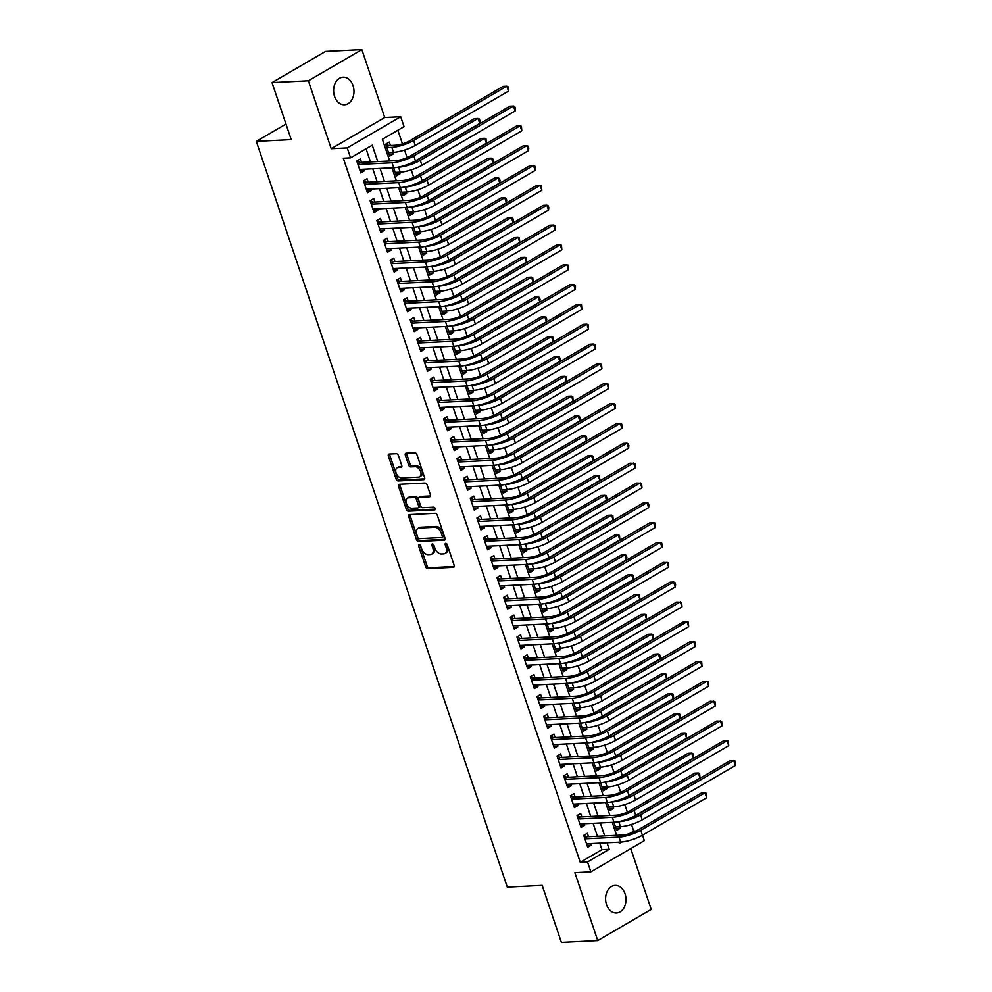 <?xml version="1.0" encoding="UTF-8"?>
<svg xmlns="http://www.w3.org/2000/svg" width="992" height="992" viewBox="0 0 992 992"><rect width="100%" height="100%" fill="white"/><g stroke="black" fill="none" stroke-linecap="round" stroke-linejoin="round"><path stroke-width="1.49" d="M419.194 544.645A1.476 0.93 -120.2 0 0 418.649 546.059L425.605 566.742A2.12 1.339 -120.2 0 0 427.688 568.614L453.381 567.337A2.12 1.339 -120.2 0 0 453.79 567.213A2.12 1.339 -120.2 0 0 454.162 565.316L447.194 544.633A1.476 0.93 -120.2 0 0 445.197 544.732L446.102 547.41A6.77 4.266 -120.2 0 1 444.937 553.486A6.77 4.266 -120.2 0 1 443.622 553.871L441.49 553.97A6.77 4.266 -120.2 0 1 434.818 547.968L433.926 545.29A1.476 0.93 -120.2 0 0 431.929 545.389L432.822 548.068A6.77 4.266 -120.2 0 1 431.669 554.144A6.77 4.266 -120.2 0 1 430.354 554.528L428.209 554.64A6.77 4.266 -120.2 0 1 421.55 548.626L420.645 545.96A1.476 0.93 -120.2 0 0 419.194 544.645M420.038 545.017A1.476 0.93 -120.2 0 0 420.1 545.216L427.056 565.899A2.12 1.339 -120.2 0 0 429.139 567.771L454.262 566.519M446.586 543.69A1.476 0.93 -120.2 0 0 446.648 543.889L447.541 546.567L446.102 547.41M433.318 544.348A1.476 0.93 -120.2 0 0 433.368 544.546L434.273 547.224L432.822 548.068M334.54 96.373A13.801 10.18 87.1 0 0 344.472 104.768A13.801 10.18 87.1 0 0 353.04 85.585A13.801 10.18 87.1 0 0 343.108 77.19A13.801 10.18 87.1 0 0 334.54 96.373M606.534 904.605A13.801 10.18 87.1 0 0 616.478 913A13.801 10.18 87.1 0 0 625.047 893.817A13.801 10.18 87.1 0 0 615.102 885.422A13.801 10.18 87.1 0 0 606.534 904.605M398.424 455.564A2.12 1.339 -120.2 0 0 396.341 453.679L389.137 454.038A2.12 1.339 -120.2 0 0 388.728 454.162A2.12 1.339 -120.2 0 0 388.368 456.06L396.093 479.037A2.12 1.339 -120.2 0 0 398.176 480.909L423.869 479.632A2.12 1.339 -120.2 0 0 424.278 479.508A2.12 1.339 -120.2 0 0 424.638 477.611L416.913 454.634A2.12 1.339 -120.2 0 0 414.83 452.761L406.125 453.195A2.12 1.339 -120.2 0 0 405.716 453.319A2.12 1.339 -120.2 0 0 405.344 455.216L408.654 465.05A2.12 1.339 -120.2 0 0 410.738 466.922L415.053 466.711A5.667 3.571 -120.2 0 1 420.31 470.902A5.667 3.571 -120.2 0 1 419.666 476.805A5.667 3.571 -120.2 0 1 418.562 477.127L401.648 477.97A5.667 3.571 -120.2 0 1 396.403 473.767A5.667 3.571 -120.2 0 1 397.048 467.864A5.667 3.571 -120.2 0 1 398.139 467.554L400.966 467.406A2.12 1.339 -120.2 0 0 401.376 467.294A2.12 1.339 -120.2 0 0 401.735 465.397L398.424 455.564M272.019 82.596L325.5 51.41L361.857 49.6L308.376 80.786L272.019 82.596L291.214 139.624L256.308 141.36L507.284 887.121L542.178 885.372L561.373 942.4L597.73 940.59L574.864 872.662L590.86 871.856L587.524 861.949L580.246 862.308L343.294 158.199L350.56 157.84L347.225 147.92L400.718 116.734L404.054 126.654L382.366 139.302L389.67 160.977M308.376 80.786L331.229 148.726L347.225 147.92M409.51 514.588A2.12 1.339 -120.2 0 0 409.101 514.712A2.12 1.339 -120.2 0 0 408.741 516.609L416.466 539.586A2.12 1.339 -120.2 0 0 418.55 541.458L444.242 540.181A2.12 1.339 -120.2 0 0 444.652 540.057A2.12 1.339 -120.2 0 0 445.011 538.16L437.286 515.183A2.12 1.339 -120.2 0 0 435.203 513.31L409.51 514.588M406.286 509.305L398.548 486.34A2.12 1.339 -120.2 0 1 398.908 484.431A2.12 1.339 -120.2 0 1 399.33 484.319L425.01 483.042A2.12 1.339 -120.2 0 1 427.093 484.914L430.404 494.748A2.12 1.339 -120.2 0 1 430.044 496.645A2.12 1.339 -120.2 0 1 429.635 496.756L419.219 497.277A2.12 1.339 -120.2 0 0 418.81 497.401A2.12 1.339 -120.2 0 0 418.438 499.298L420.633 505.821A2.12 1.339 -120.2 0 0 422.716 507.693L433.566 507.16A1.476 0.93 -120.2 0 1 434.484 509.888L408.369 511.178A2.12 1.339 -120.2 0 1 406.286 509.305L407.724 508.462L399.999 485.497L398.548 486.34M597.73 940.59L651.211 909.404L630.751 848.594M392.782 152.371L393.303 153.946L389.062 154.157M390.476 145.526L389.298 142.054L385.69 144.162L389.695 156.054L393.303 153.946M399.454 172.211L399.987 173.786L395.734 173.997M406.125 192.039L406.658 193.614L402.405 193.824M412.808 211.879L413.329 213.454L409.076 213.664M419.48 231.706L420.013 233.281L415.76 233.492M426.151 251.546L426.684 253.121L422.431 253.332M432.822 271.374L433.355 272.949L429.102 273.16M439.506 291.214L440.026 292.789L435.786 293M446.177 311.042L446.71 312.616L442.457 312.84M452.848 330.882L453.381 332.456L449.128 332.667M459.532 350.709L460.052 352.284L455.799 352.507M466.203 370.549L466.736 372.124L462.483 372.335M472.874 390.377L473.407 391.952L469.154 392.175M479.545 410.217L480.078 411.792L475.825 412.002M486.229 430.044L486.762 431.619L482.509 431.842M492.9 449.884L493.433 451.459L489.18 451.67M499.571 469.712L500.104 471.287L495.851 471.51M506.255 489.552L506.776 491.127L502.535 491.338M512.926 509.38L513.459 510.967L509.206 511.178M519.597 529.22L520.13 530.794L515.877 531.005M526.281 549.047L526.802 550.634L522.548 550.845M532.952 568.887L533.485 570.462L529.232 570.673M539.623 588.715L540.156 590.302L535.903 590.513M546.294 608.555L546.828 610.13L542.574 610.34M552.978 628.395L553.499 629.97L549.258 630.18M559.649 648.222L560.182 649.797L555.929 650.008M566.32 668.062L566.854 669.637L562.6 669.848M573.004 687.89L573.525 689.465L569.272 689.676M579.675 707.73L580.208 709.305L575.955 709.516M586.346 727.558L586.88 729.132L582.626 729.343M593.018 747.398L593.551 748.972L589.298 749.183M599.701 767.225L600.234 768.8L595.981 769.011M606.372 787.065L606.906 788.64L602.652 788.851M613.044 806.893L613.577 808.468L609.324 808.678M588.504 836.727L587.338 833.268L583.718 835.363L587.723 847.267L591.344 845.159L590.81 843.584M581.833 816.9L580.667 813.428L577.046 815.536L581.052 827.44L584.672 825.332L584.139 823.757M575.149 797.06L573.984 793.6L570.375 795.696L574.38 807.6L577.989 805.492L577.468 803.917M568.478 777.232L567.312 773.76L563.704 775.868L567.709 787.772L571.318 785.664L570.784 784.089M561.807 757.392L560.641 753.932L557.02 756.028L561.026 767.932L564.646 765.824L564.113 764.249M555.136 737.564L553.958 734.092L550.349 736.2L554.354 748.104L557.963 745.996L557.442 744.422M548.452 717.724L547.286 714.252L543.678 716.36L547.683 728.264L551.292 726.156L550.758 724.582M541.781 697.897L540.615 694.425L536.994 696.533L541 708.437L544.62 706.329L544.087 704.754M535.11 678.057L533.944 674.585L530.323 676.693L534.328 688.597L537.949 686.489L537.416 684.914M528.426 658.229L527.26 654.757L523.652 656.865L527.657 668.769L531.266 666.661L530.732 665.086M521.755 638.389L520.589 634.917L516.968 637.025L520.974 648.929L524.594 646.821L524.061 645.246M515.084 618.562L513.918 615.09L510.297 617.198L514.302 629.102L517.923 626.994L517.39 625.419M508.412 598.722L507.234 595.25L503.626 597.358L507.631 609.262L511.24 607.154L510.719 605.579M501.729 578.894L500.563 575.422L496.955 577.53L500.96 589.434L504.568 587.326L504.035 585.751M495.058 559.054L493.892 555.582L490.271 557.69L494.276 569.594L497.897 567.486L497.364 565.911M488.386 539.226L487.208 535.754L483.6 537.862L487.605 549.766L491.214 547.658L490.693 546.084M481.703 519.386L480.537 515.914L476.929 518.022L480.934 529.926L484.542 527.818L484.009 526.244M475.032 499.559L473.866 496.087L470.245 498.195L474.25 510.099L477.871 507.991L477.338 506.416M468.36 479.719L467.195 476.247L463.574 478.355L467.579 490.259L471.2 488.151L470.667 486.576M461.677 459.891L460.511 456.419L456.903 458.527L460.908 470.431L464.516 468.323L463.996 466.748M455.006 440.051L453.84 436.579L450.232 438.687L454.237 450.591L457.845 448.483L457.312 446.908M448.334 420.224L447.169 416.752L443.548 418.86L447.553 430.764L451.174 428.656L450.641 427.081M441.663 400.384L440.485 396.912L436.877 399.02L440.882 410.924L444.49 408.816L443.97 407.241M434.98 380.556L433.814 377.084L430.206 379.192L434.211 391.096L437.819 388.988L437.286 387.413M428.308 360.716L427.143 357.244L423.522 359.352L427.527 371.256L431.148 369.148L430.615 367.573M421.637 340.888L420.472 337.416L416.851 339.524L420.856 351.416L424.477 349.32L423.944 347.733M414.954 321.048L413.788 317.576L410.18 319.684L414.185 331.588L417.793 329.48L417.26 327.906M408.282 301.221L407.117 297.749L403.496 299.857L407.501 311.748L411.122 309.653L410.589 308.066M401.611 281.381L400.446 277.909L396.825 280.017L400.83 291.921L404.451 289.813L403.918 288.238M394.94 261.553L393.762 258.081L390.154 260.189L394.159 272.081L397.767 269.973L397.246 268.398M388.256 241.713L387.091 238.241L383.482 240.349L387.488 252.253L391.096 250.145L390.563 248.57M381.585 221.886L380.42 218.414L376.799 220.522L380.804 232.413L384.425 230.305L383.892 228.73M374.914 202.046L373.736 198.574L370.128 200.682L374.133 212.586L377.741 210.478L377.22 208.903M368.23 182.218L367.065 178.746L363.456 180.854L367.462 192.746L371.07 190.638L370.537 189.063M580.246 862.308L601.933 849.66L599.738 843.138M597.432 836.293L593.067 823.31M590.761 816.453L586.396 803.47M584.09 796.626L579.712 783.643M577.406 776.786L573.041 763.803M570.735 756.958L566.37 743.975M564.064 737.118L559.686 724.135M557.38 717.29L553.015 704.308M550.709 697.45L546.344 684.468M544.038 677.623L539.673 664.64M537.366 657.783L532.989 644.8M530.683 637.943L526.318 624.972M524.012 618.115L519.647 605.132M517.34 598.275L512.963 585.305M510.657 578.448L506.292 565.465M503.986 558.608L499.621 545.637M497.314 538.78L492.937 525.797M490.631 518.94L486.266 505.97M483.96 499.112L479.595 486.13M477.288 479.272L472.924 466.302M470.617 459.445L466.24 446.462M463.934 439.605L459.569 426.634M457.262 419.777L452.898 406.794M450.591 399.937L446.214 386.967M443.908 380.11L439.543 367.127M437.236 360.27L432.872 347.299M430.565 340.442L426.2 327.459M423.894 320.602L419.517 307.632M417.21 300.774L412.846 287.792M410.539 280.934L406.174 267.964M403.868 261.107L399.491 248.124M397.184 241.267L392.82 228.296M390.513 221.439L386.148 208.456M383.842 201.599L379.465 188.629M377.158 181.772L372.794 168.789M370.487 161.932L366.073 148.8M361.559 162.378L360.394 158.906L356.773 161.014L360.778 172.918L364.399 170.81L363.866 169.235M629.263 833.726L633.739 831.122L631.482 824.414M627.353 812.163L624.811 804.586M620.682 792.323L618.128 784.746M614.011 772.495L611.456 764.919M607.327 752.655L604.785 745.079M600.656 732.815L598.114 725.251M593.985 712.988L591.43 705.411M587.301 693.148L584.759 685.584M580.63 673.32L578.088 665.744M573.959 653.48L571.404 645.916M567.288 633.652L564.733 626.076M560.604 613.812L558.062 606.248M553.933 593.985L551.391 586.408M547.262 574.145L544.707 566.581M540.578 554.317L538.036 546.741M533.907 534.477L531.365 526.913M527.236 514.65L524.681 507.073M520.564 494.81L518.01 487.246M513.881 474.982L511.339 467.406M507.21 455.142L504.655 447.578M500.538 435.314L497.984 427.738M493.855 415.474L491.313 407.91M487.184 395.647L484.642 388.07M480.512 375.807L477.958 368.243M473.829 355.979L471.287 348.403M467.158 336.139L464.616 328.575M460.486 316.312L457.932 308.735M453.815 296.472L451.261 288.908M447.132 276.644L444.59 269.068M440.46 256.804L437.918 249.24M433.789 236.976L431.235 229.4M427.106 217.136L424.564 209.572M420.434 197.309L417.892 189.732M413.763 177.469L411.209 169.905M407.092 157.641L404.538 150.065M402.454 143.877L397.866 130.25M613.899 822.269L616.64 830.416L620.248 828.308L619.727 826.733M613.577 808.468L609.968 810.576L607.228 802.441M606.906 788.64L603.285 790.748L600.544 782.601M600.234 768.8L596.614 770.908L593.873 762.774M593.551 748.972L589.942 751.08L587.202 742.934M586.88 729.132L583.271 731.24L580.531 723.106M580.208 709.305L576.588 711.413L573.847 703.266M573.525 689.465L569.916 691.573L567.176 683.438M566.854 669.637L563.245 671.745L560.505 663.598M560.182 649.797L556.562 651.905L553.821 643.771M553.499 629.97L549.89 632.078L547.15 623.931M546.828 610.13L543.219 612.238L540.479 604.103M540.156 590.302L536.536 592.398L533.808 584.263M533.485 570.462L529.864 572.57L527.124 564.436M526.802 550.634L523.193 552.73L520.453 544.596M520.13 530.794L516.522 532.902L513.782 524.756M513.459 510.967L509.838 513.062L507.098 504.928M506.776 491.127L503.167 493.235L500.427 485.088M500.104 471.287L496.496 473.395L493.756 465.26M493.433 451.459L489.812 453.567L487.072 445.42M486.762 431.619L483.141 433.727L480.401 425.593M480.078 411.792L476.47 413.9L473.73 405.753M473.407 391.952L469.799 394.06L467.058 385.925M466.736 372.124L463.115 374.232L460.375 366.085M460.052 352.284L456.444 354.392L453.704 346.258M453.381 332.456L449.773 334.564L447.032 326.418M446.71 312.616L443.089 314.724L440.349 306.59M440.026 292.789L436.418 294.897L433.678 286.75M433.355 272.949L429.747 275.057L427.006 266.922M426.684 253.121L423.063 255.229L420.335 247.082M420.013 233.281L416.392 235.389L413.652 227.255M413.329 213.454L409.721 215.562L406.98 207.415M406.658 193.614L403.05 195.722L400.309 187.587M399.987 173.786L396.366 175.894L393.626 167.747M285.969 124.062L256.308 141.36M331.229 148.726L384.722 117.527L361.857 49.6M384.722 117.527L400.718 116.734M633.739 831.122L636.12 830.998M642.494 835.177L644.341 840.67L590.86 871.856M377.754 161.572L372.248 145.192L350.56 157.84M587.524 861.949L609.2 849.301L607.017 842.778M604.698 835.921L600.334 822.951M598.027 816.094L593.662 803.111M591.356 796.254L586.991 783.283M584.685 776.426L580.308 763.443M578.001 756.586L573.636 743.616M571.33 736.758L566.965 723.776M564.659 716.918L560.282 703.948M557.975 697.091L553.61 684.108M551.304 677.251L546.939 664.28M544.633 657.423L540.268 644.44M537.962 637.583L533.584 624.613M531.278 617.756L526.913 604.773M524.607 597.916L520.242 584.945M517.936 578.088L513.558 565.105M511.252 558.248L506.887 545.265M504.581 538.42L500.216 525.438M497.91 518.58L493.545 505.598M491.226 498.753L486.861 485.77M484.555 478.913L480.19 465.93M477.884 459.085L473.519 446.102M471.212 439.245L466.835 426.262M464.529 419.418L460.164 406.435M457.858 399.578L453.493 386.595M451.186 379.75L446.809 366.767M444.503 359.91L440.138 346.927M437.832 340.082L433.467 327.1M431.16 320.242L426.796 307.26M424.489 300.415L420.112 287.432M417.806 280.575L413.441 267.592M411.134 260.747L406.77 247.764M404.463 240.907L400.086 227.924M397.78 221.08L393.415 208.097M391.108 201.24L386.744 188.257M384.437 181.412L380.072 168.429M618.921 842.183L619.33 843.398L621.674 842.022M391.976 167.834L396.341 180.817M398.648 187.674L403.012 200.644M405.319 207.502L409.684 220.484M411.99 227.342L416.367 240.312M418.674 247.169L423.038 260.152M425.345 267.009L429.71 279.98M432.016 286.837L436.393 299.82M438.7 306.677L443.064 319.647M445.371 326.504L449.736 339.487M452.042 346.344L456.419 359.315M458.726 366.172L463.09 379.155M465.397 386.012L469.762 398.982M472.068 405.84L476.433 418.822M478.739 425.68L483.116 438.65M485.423 445.507L489.788 458.49M492.094 465.347L496.459 478.318M498.765 485.175L503.142 498.158M505.449 505.015L509.814 517.985M512.12 524.842L516.485 537.825M518.791 544.682L523.156 557.653M525.462 564.51L529.84 577.493M532.146 584.35L536.511 597.32M538.817 604.178L543.182 617.16M545.488 624.018L549.866 636.988M552.172 643.845L556.537 656.828M558.843 663.685L563.208 676.656M565.514 683.513L569.892 696.496M572.198 703.353L576.563 716.323M578.869 723.18L583.234 736.163M585.54 743.02L589.905 756.003M592.212 762.848L596.589 775.831M598.895 782.688L603.26 795.671M605.566 802.516L609.931 815.498M612.238 822.356L616.615 835.338M601.933 849.66L609.2 849.301M620.248 828.308L616.007 828.518M591.344 845.159L587.09 845.37M584.672 825.332L580.419 825.542M577.989 805.492L573.736 805.702M571.318 785.664L567.064 785.875M564.646 765.824L560.393 766.035M557.963 745.996L553.71 746.207M551.292 726.156L547.038 726.367M544.62 706.329L540.367 706.54M537.949 686.489L533.696 686.7M531.266 666.661L527.012 666.872M524.594 646.821L520.341 647.032M517.923 626.994L513.67 627.204M511.24 607.154L506.986 607.364M504.568 587.326L500.315 587.537M497.897 567.486L493.644 567.697M491.214 547.658L486.973 547.869M484.542 527.818L480.289 528.029M477.871 507.991L473.618 508.202M471.2 488.151L466.947 488.362M464.516 468.323L460.263 468.534M457.845 448.483L453.592 448.694M451.174 428.656L446.921 428.866M444.49 408.816L440.237 409.026M437.819 388.988L433.566 389.199M431.148 369.148L426.895 369.359M424.477 349.32L420.224 349.531M417.793 329.48L413.54 329.691M411.122 309.653L406.869 309.864M404.451 289.813L400.198 290.024M397.767 269.973L393.514 270.196M391.096 250.145L386.843 250.356M384.425 230.305L380.172 230.528M377.741 210.478L373.5 210.688M371.07 190.638L366.817 190.861M364.399 170.81L360.146 171.021M431.669 554.144L433.12 553.3A6.77 4.266 -120.2 0 0 434.273 547.224M444.937 553.486L446.388 552.643A6.77 4.266 -120.2 0 0 447.541 546.567M410.08 514.563A2.12 1.339 -120.2 0 0 410.18 515.766L417.917 538.743A2.12 1.339 -120.2 0 0 420 540.615L445.123 539.363M417.744 537.342A1.476 0.93 -120.2 0 0 419.207 538.656L441.762 537.528A1.476 0.93 -120.2 0 0 442.296 536.114L441.353 533.299A6.77 4.266 -120.2 0 0 434.682 527.285L419.269 528.054A6.77 4.266 -120.2 0 0 417.954 528.438A6.77 4.266 -120.2 0 0 416.801 534.514L417.744 537.342M443.201 536.684A1.476 0.93 -120.2 0 0 443.746 535.271L442.296 536.114M417.954 528.438L419.405 527.595A6.77 4.266 -120.2 0 1 420.72 527.211L436.133 526.454A6.77 4.266 -120.2 0 1 442.792 532.456L443.746 535.271M399.9 484.294A2.12 1.339 -120.2 0 0 399.999 485.497M430.516 495.95L420.658 496.434A2.12 1.339 -120.2 0 0 420.248 496.558A2.12 1.339 -120.2 0 0 419.938 496.856M435.128 509.082L409.808 510.334L408.369 511.178M408.406 497.823A5.667 3.571 -120.2 0 0 407.303 498.133A5.667 3.571 -120.2 0 0 406.658 504.035A5.667 3.571 -120.2 0 0 411.903 508.239L417.868 507.941A2.12 1.339 -120.2 0 0 418.277 507.817A2.12 1.339 -120.2 0 0 418.636 505.92L416.442 499.398A2.12 1.339 -120.2 0 0 414.358 497.525L408.406 497.823L409.845 496.98A5.667 3.571 -120.2 0 0 408.754 497.29L407.303 498.133M419.318 507.098A2.12 1.339 -120.2 0 0 419.728 506.974A2.12 1.339 -120.2 0 0 420.087 505.077L418.636 505.92M409.845 496.98L415.809 496.682A2.12 1.339 -120.2 0 1 417.892 498.554L420.087 505.077M407.724 508.462A2.12 1.339 -120.2 0 0 409.808 510.334M397.048 467.864L398.486 467.021A5.667 3.571 -120.2 0 1 399.59 466.711L401.834 466.6M419.666 476.805L421.104 475.962A5.667 3.571 -120.2 0 0 421.749 470.059A5.667 3.571 -120.2 0 0 416.504 465.868L415.053 466.711M406.695 453.17A2.12 1.339 -120.2 0 0 406.794 454.373L410.105 464.206A2.12 1.339 -120.2 0 0 412.188 466.079L416.504 465.868M389.707 454.014A2.12 1.339 -120.2 0 0 389.806 455.216L397.544 478.194A2.12 1.339 -120.2 0 0 399.627 480.066L424.75 478.814M631.718 817.445A10.776 2.604 -18.6 0 0 636.926 815.052L730.1 760.715L735.022 760.988L735.407 765.502L733.733 760.542L640.572 814.866A16.17 3.894 161.4 0 1 618.822 821.736L617.966 821.773M735.407 765.502L642.233 819.826A16.17 3.894 161.4 0 1 620.484 826.696L615.474 826.944M706.664 797.766L704.99 792.806L706.279 793.253L706.664 797.766L642.407 835.239A16.17 3.894 161.4 0 1 620.657 842.096L586.557 843.795M583.73 835.413L587.041 836.802L622.604 835.028A10.776 2.604 -18.6 0 0 637.1 830.453L701.356 792.992L704.99 792.806L640.733 830.279A16.17 3.894 161.4 0 1 618.996 837.136L584.896 838.835M587.041 836.802L584.672 838.19M625.034 797.605A10.776 2.604 -18.6 0 0 630.255 795.212L723.428 740.888L728.351 741.148L728.723 745.662L727.062 740.702L633.888 795.026A16.17 3.894 161.4 0 1 612.138 801.896L611.295 801.945M728.723 745.662L635.562 799.986A16.17 3.894 161.4 0 1 613.812 806.856L608.79 807.104M618.363 777.778A10.776 2.604 -18.6 0 0 623.584 775.384L716.745 721.048L721.668 721.32L722.052 725.834L720.378 720.874L627.217 775.198A16.17 3.894 161.4 0 1 605.467 782.068L604.624 782.105M722.052 725.834L628.891 780.158A16.17 3.894 161.4 0 1 607.141 787.028L602.119 787.276M611.692 757.938A10.776 2.604 -18.6 0 0 616.912 755.544L710.074 701.22L714.996 701.48L715.381 705.994L713.707 701.034L620.546 755.358A16.17 3.894 161.4 0 1 598.796 762.228L597.94 762.278M715.381 705.994L622.207 760.318A16.17 3.894 161.4 0 1 600.458 767.188L595.448 767.436M605.008 738.11A10.776 2.604 -18.6 0 0 610.229 735.717L703.402 681.38L708.325 681.653L708.697 686.166L707.036 681.206L613.862 735.531A16.17 3.894 161.4 0 1 592.125 742.4L591.269 742.438M708.697 686.166L615.536 740.491A16.17 3.894 161.4 0 1 593.786 747.348L588.777 747.608M699.992 777.926L698.318 772.979L699.608 773.413L699.992 777.926L635.736 815.399A16.17 3.894 161.4 0 1 613.986 822.269L579.886 823.968M577.059 815.573L580.37 816.974L615.933 815.201A10.776 2.604 -18.6 0 0 630.428 810.625L694.685 773.152L698.318 772.979L634.062 810.439A16.17 3.894 161.4 0 1 612.312 817.309L578.212 819.008M580.37 816.974L578.001 818.35M693.309 758.099L691.647 753.139L692.937 753.585L693.606 755.569L693.309 758.099L629.052 795.572A16.17 3.894 161.4 0 1 607.315 802.429L573.215 804.128M570.388 795.745L573.698 797.134L609.249 795.361A10.776 2.604 -18.6 0 0 623.757 790.785L688.014 753.325L691.647 753.139L627.39 790.612A16.17 3.894 161.4 0 1 605.641 797.469L571.541 799.168M573.698 797.134L571.318 798.523M686.638 738.259L684.964 733.311L686.253 733.745L686.638 738.259L622.381 775.732A16.17 3.894 161.4 0 1 600.631 782.601L566.531 784.3M563.716 775.905L567.015 777.306L602.578 775.533A10.776 2.604 -18.6 0 0 617.074 770.958L681.33 733.485L684.964 733.311L620.719 770.772A16.17 3.894 161.4 0 1 598.97 777.641L564.87 779.34M567.015 777.306L564.646 778.683M679.966 718.431L678.292 713.471L679.582 713.918L680.252 715.902L679.966 718.431L615.71 755.904A16.17 3.894 161.4 0 1 593.96 762.761L559.86 764.46M557.033 756.078L560.344 757.466L595.907 755.693A10.776 2.604 -18.6 0 0 610.402 751.118L674.659 713.657L678.292 713.471L614.036 750.944A16.17 3.894 161.4 0 1 592.286 757.801L558.186 759.5M560.344 757.466L557.975 758.855M598.337 718.27A10.776 2.604 -18.6 0 0 603.558 715.877L696.719 661.552L701.654 661.813L702.026 666.326L700.364 661.366L607.191 715.691A16.17 3.894 161.4 0 1 585.441 722.56L584.598 722.61M702.026 666.326L608.865 720.651A16.17 3.894 161.4 0 1 587.115 727.52L582.093 727.768M673.283 698.591L671.621 693.631L672.911 694.078L673.58 696.062L673.283 698.591L609.026 736.064A16.17 3.894 161.4 0 1 587.289 742.934L553.189 744.632M550.362 736.238L553.672 737.639L589.236 735.866A10.776 2.604 -18.6 0 0 603.731 731.29L667.988 693.817L671.621 693.631L607.364 731.104A16.17 3.894 161.4 0 1 585.615 737.974L551.515 739.672M553.672 737.639L551.292 739.015M591.666 698.442A10.776 2.604 -18.6 0 0 596.886 696.049L690.048 641.712L694.97 641.985L695.355 646.499L693.681 641.539L600.52 695.863A16.17 3.894 161.4 0 1 578.77 702.733L577.914 702.77M695.355 646.499L602.181 700.823A16.17 3.894 161.4 0 1 580.444 707.68L575.422 707.941M666.612 678.764L664.95 673.804L666.24 674.25L666.612 678.764L602.355 716.236A16.17 3.894 161.4 0 1 580.605 723.094L546.505 724.792M543.69 716.41L546.989 717.799L582.552 716.026A10.776 2.604 -18.6 0 0 597.048 711.45L661.304 673.99L664.95 673.804L600.693 711.276A16.17 3.894 161.4 0 1 578.944 718.134L544.844 719.832M546.989 717.799L544.62 719.188M584.995 678.602A10.776 2.604 -18.6 0 0 590.203 676.209L683.376 621.885L687.01 621.699L688.299 622.145L688.684 626.659L687.01 621.699L593.848 676.023A16.17 3.894 161.4 0 1 572.099 682.893L571.243 682.942M688.684 626.659L595.51 680.983A16.17 3.894 161.4 0 1 573.76 687.853L568.751 688.101M659.94 658.924L658.266 653.964L659.556 654.41L660.226 656.394L659.94 658.924L595.684 696.396A16.17 3.894 161.4 0 1 573.934 703.266L539.834 704.965M537.007 696.57L540.318 697.971L575.881 696.198A10.776 2.604 -18.6 0 0 590.376 691.622L654.633 654.15L658.266 653.964L594.01 691.436A16.17 3.894 161.4 0 1 572.26 698.306L538.172 700.005M540.318 697.971L537.949 699.348M578.311 658.775A10.776 2.604 -18.6 0 0 583.532 656.382L676.705 602.045L681.628 602.318L682 606.819L680.338 601.871L587.165 656.196A16.17 3.894 161.4 0 1 565.415 663.065L564.572 663.102M682 606.819L588.839 661.156A16.17 3.894 161.4 0 1 567.089 668.013L562.067 668.273M653.269 639.096L651.595 634.136L652.885 634.582L653.269 639.096L589.012 676.569A16.17 3.894 161.4 0 1 567.263 683.426L533.163 685.125M530.336 676.742L533.646 678.131L569.21 676.358A10.776 2.604 -18.6 0 0 583.705 671.782L647.962 634.322L651.595 634.136L587.338 671.609A16.17 3.894 161.4 0 1 565.589 678.466L531.489 680.165M533.646 678.131L531.278 679.52M571.64 638.935A10.776 2.604 -18.6 0 0 576.86 636.542L670.022 582.217L673.655 582.031L674.944 582.478L675.614 584.462L675.329 586.991L673.655 582.031L580.494 636.356A16.17 3.894 161.4 0 1 558.744 643.225L557.888 643.262M675.329 586.991L582.168 641.316A16.17 3.894 161.4 0 1 560.418 648.185L555.396 648.433M564.969 619.107A10.776 2.604 -18.6 0 0 570.189 616.714L663.35 562.377L668.273 562.65L668.658 567.151L666.984 562.204L573.822 616.528A16.17 3.894 161.4 0 1 552.073 623.398L551.217 623.435M668.658 567.151L575.484 621.488A16.17 3.894 161.4 0 1 553.734 628.345L548.725 628.606M558.285 599.267A10.776 2.604 -18.6 0 0 563.506 596.874L656.679 542.55L660.312 542.364L661.602 542.81L662.272 544.794L661.974 547.324L660.312 542.364L567.139 596.688A16.17 3.894 161.4 0 1 545.402 603.558L544.546 603.595M661.974 547.324L568.813 601.648A16.17 3.894 161.4 0 1 547.063 608.518L542.054 608.766M551.614 579.44A10.776 2.604 -18.6 0 0 556.834 577.034L649.996 522.71L654.931 522.982L655.303 527.484L653.641 522.536L560.468 576.86A16.17 3.894 161.4 0 1 538.718 583.73L537.875 583.767M655.303 527.484L562.142 581.82A16.17 3.894 161.4 0 1 540.392 588.678L535.37 588.938M544.943 559.6A10.776 2.604 -18.6 0 0 550.163 557.206L643.324 502.882L646.958 502.696L648.247 503.142L648.917 505.126L648.632 507.656L646.958 502.696L553.796 557.02A16.17 3.894 161.4 0 1 532.047 563.89L531.191 563.927M648.632 507.656L555.458 561.98A16.17 3.894 161.4 0 1 533.721 568.85L528.699 569.098M538.272 539.772A10.776 2.604 -18.6 0 0 543.48 537.366L636.653 483.042L641.576 483.315L641.96 487.816L640.286 482.868L547.113 537.193A16.17 3.894 161.4 0 1 525.376 544.062L524.52 544.1M641.96 487.816L548.787 542.153A16.17 3.894 161.4 0 1 527.037 549.01L522.028 549.27M531.588 519.932A10.776 2.604 -18.6 0 0 536.808 517.539L629.982 463.214L634.905 463.475L635.277 467.988L633.615 463.028L540.442 517.353A16.17 3.894 161.4 0 1 518.692 524.222L517.849 524.26M635.277 467.988L542.116 522.313A16.17 3.894 161.4 0 1 520.366 529.182L515.344 529.43M524.917 500.104A10.776 2.604 -18.6 0 0 530.137 497.699L623.298 443.374L626.932 443.201L628.221 443.647L628.891 445.619L628.606 448.148L626.932 443.201L533.77 497.525A16.17 3.894 161.4 0 1 512.021 504.395L511.165 504.432M628.606 448.148L535.432 502.485A16.17 3.894 161.4 0 1 513.695 509.342L508.673 509.603M518.246 480.264A10.776 2.604 -18.6 0 0 523.454 477.871L616.627 423.547L620.26 423.361L621.55 423.807L622.22 425.791L621.934 428.321L620.26 423.361L527.099 477.685A16.17 3.894 161.4 0 1 505.35 484.555L504.494 484.592M621.934 428.321L528.761 482.645A16.17 3.894 161.4 0 1 507.011 489.515L502.002 489.763M511.562 460.437A10.776 2.604 -18.6 0 0 516.782 458.031L609.956 403.707L613.589 403.533L614.879 403.967L615.548 405.951L615.251 408.481L613.589 403.533L520.416 457.858A16.17 3.894 161.4 0 1 498.666 464.715L497.823 464.764M615.251 408.481L522.09 462.818A16.17 3.894 161.4 0 1 500.34 469.675L495.318 469.935M504.891 440.597A10.776 2.604 -18.6 0 0 510.111 438.204L603.272 383.879L608.195 384.14L608.58 388.653L606.906 383.693L513.744 438.018A16.17 3.894 161.4 0 1 491.995 444.887L491.152 444.924M608.58 388.653L515.418 442.978A16.17 3.894 161.4 0 1 493.669 449.847L488.647 450.095M498.22 420.757A10.776 2.604 -18.6 0 0 503.44 418.364L596.601 364.039L601.524 364.3L601.908 368.813L600.234 363.866L507.073 418.19A16.17 3.894 161.4 0 1 485.324 425.047L484.468 425.097M601.908 368.813L508.735 423.15A16.17 3.894 161.4 0 1 486.985 430.007L481.976 430.268M646.586 619.256L644.924 614.296L646.214 614.742L646.586 619.256L582.329 656.729A16.17 3.894 161.4 0 1 560.579 663.598L526.492 665.297M523.664 656.902L526.963 658.304L562.526 656.53A10.776 2.604 -18.6 0 0 577.034 651.955L641.278 614.482L644.924 614.296L580.667 651.769A16.17 3.894 161.4 0 1 558.918 658.638L524.818 660.337M526.963 658.304L524.594 659.68M639.914 599.428L638.24 594.468L639.53 594.915L639.914 599.428L575.658 636.901A16.17 3.894 161.4 0 1 553.908 643.758L519.808 645.457M516.993 637.075L520.292 638.464L555.855 636.69A10.776 2.604 -18.6 0 0 570.35 632.115L634.607 594.654L638.24 594.468L573.984 631.941A16.17 3.894 161.4 0 1 552.246 638.798L518.146 640.497M520.292 638.464L517.923 639.852M633.243 579.588L631.569 574.628L632.859 575.075L633.528 577.059L633.243 579.588L568.986 617.061A16.17 3.894 161.4 0 1 547.237 623.931L513.137 625.63M510.31 617.235L513.62 618.636L549.184 616.863A10.776 2.604 -18.6 0 0 563.679 612.287L627.936 574.814L631.569 574.628L567.312 612.101A16.17 3.894 161.4 0 1 545.563 618.971L511.463 620.67M513.62 618.636L511.252 620.012M626.56 559.761L624.898 554.801L626.188 555.247L626.857 557.231L626.56 559.761L562.303 597.234A16.17 3.894 161.4 0 1 540.566 604.091L506.466 605.79M503.638 597.395L506.949 598.796L542.5 597.023A10.776 2.604 -18.6 0 0 557.008 592.447L621.265 554.987L624.898 554.801L560.641 592.274A16.17 3.894 161.4 0 1 538.892 599.131L504.792 600.83M506.949 598.796L504.568 600.185M619.888 539.921L618.214 534.961L619.504 535.407L619.888 539.921L555.632 577.394A16.17 3.894 161.4 0 1 533.882 584.263L499.782 585.962M496.967 577.567L500.266 578.968L535.829 577.195A10.776 2.604 -18.6 0 0 550.324 572.62L614.581 535.147L618.214 534.961L553.97 572.434A16.17 3.894 161.4 0 1 532.22 579.303L498.12 581.002M500.266 578.968L497.897 580.345M613.217 520.093L611.543 515.133L612.833 515.58L613.217 520.093L548.96 557.566A16.17 3.894 161.4 0 1 527.211 564.423L493.111 566.122M490.284 557.727L493.594 559.128L529.158 557.355A10.776 2.604 -18.6 0 0 543.653 552.78L607.91 515.319L611.543 515.133L547.286 552.606A16.17 3.894 161.4 0 1 525.537 559.463L491.449 561.162M493.594 559.128L491.226 560.517M606.534 500.253L604.872 495.293L606.162 495.74L606.831 497.724L606.534 500.253L542.289 537.726A16.17 3.894 161.4 0 1 520.54 544.596L486.44 546.294M483.612 537.9L486.923 539.301L522.486 537.528A10.776 2.604 -18.6 0 0 536.982 532.952L601.239 495.479L604.872 495.293L540.615 532.766A16.17 3.894 161.4 0 1 518.866 539.636L484.766 541.334M486.923 539.301L484.555 540.677M599.862 480.426L598.201 475.466L599.49 475.912L599.862 480.426L535.606 517.886A16.17 3.894 161.4 0 1 513.856 524.756L479.768 526.454M476.941 518.06L480.24 519.461L515.803 517.688A10.776 2.604 -18.6 0 0 530.311 513.112L594.555 475.652L598.201 475.466L533.944 512.938A16.17 3.894 161.4 0 1 512.194 519.796L478.094 521.494M480.24 519.461L477.871 520.85M593.191 460.586L591.517 455.626L592.807 456.072L593.476 458.056L593.191 460.586L528.934 498.058A16.17 3.894 161.4 0 1 507.185 504.928L473.085 506.627M470.258 498.232L473.568 499.633L509.132 497.86A10.776 2.604 -18.6 0 0 523.627 493.284L587.884 455.812L591.517 455.626L527.26 493.098A16.17 3.894 161.4 0 1 505.523 499.968L471.423 501.667M473.568 499.633L471.2 501.01M586.52 440.758L584.846 435.798L586.136 436.244L586.805 438.228L586.52 440.758L522.263 478.218A16.17 3.894 161.4 0 1 500.514 485.088L466.414 486.787M463.586 478.392L466.897 479.793L502.46 478.02A10.776 2.604 -18.6 0 0 516.956 473.444L581.213 435.972L584.846 435.798L520.589 473.271A16.17 3.894 161.4 0 1 498.84 480.128L464.74 481.827M466.897 479.793L464.529 481.182M579.836 420.918L578.175 415.958L579.464 416.404L580.134 418.388L579.836 420.918L515.58 458.391A16.17 3.894 161.4 0 1 493.842 465.26L459.742 466.959M456.915 458.564L460.226 459.966L495.777 458.192A10.776 2.604 -18.6 0 0 510.285 453.617L574.542 416.144L578.175 415.958L513.918 453.431A16.17 3.894 161.4 0 1 492.168 460.3L458.068 461.999M460.226 459.966L457.845 461.342M573.165 401.09L571.491 396.13L572.781 396.577L573.165 401.09L508.908 438.551A16.17 3.894 161.4 0 1 487.159 445.42L453.059 447.119M450.244 438.724L453.542 440.126L489.106 438.352A10.776 2.604 -18.6 0 0 503.601 433.777L567.858 396.304L571.491 396.13L507.247 433.603A16.17 3.894 161.4 0 1 485.497 440.46L451.397 442.159M453.542 440.126L451.174 441.514M491.536 400.929A10.776 2.604 -18.6 0 0 496.756 398.536L589.93 344.212L593.563 344.026L594.853 344.472L595.522 346.456L595.225 348.986L593.563 344.026L500.39 398.35A16.17 3.894 161.4 0 1 478.652 405.22L477.797 405.257M595.225 348.986L502.064 403.31A16.17 3.894 161.4 0 1 480.314 410.18L475.304 410.428M484.865 381.089A10.776 2.604 -18.6 0 0 490.085 378.696L583.246 324.372L586.892 324.186L588.182 324.632L588.554 329.146L586.892 324.186L493.718 378.522A16.17 3.894 161.4 0 1 471.969 385.38L471.126 385.429M588.554 329.146L495.392 383.482A16.17 3.894 161.4 0 1 473.643 390.34L468.621 390.588M478.194 361.262A10.776 2.604 -18.6 0 0 483.414 358.868L576.575 304.544L581.498 304.804L581.882 309.318L580.208 304.358L487.047 358.682A16.17 3.894 161.4 0 1 465.298 365.552L464.442 365.589M581.882 309.318L488.709 363.642A16.17 3.894 161.4 0 1 466.972 370.512L461.95 370.76M471.522 341.422A10.776 2.604 -18.6 0 0 476.73 339.028L569.904 284.704L573.537 284.518L574.827 284.964L575.496 286.948L575.211 289.478L573.537 284.518L480.376 338.855A16.17 3.894 161.4 0 1 458.626 345.712L457.771 345.762M575.211 289.478L482.038 343.815A16.17 3.894 161.4 0 1 460.288 350.672L455.278 350.92M566.494 381.25L564.82 376.29L566.11 376.737L566.494 381.25L502.237 418.723A16.17 3.894 161.4 0 1 480.488 425.593L446.388 427.292M443.56 418.897L446.871 420.298L482.434 418.525A10.776 2.604 -18.6 0 0 496.93 413.949L561.187 376.476L564.82 376.29L500.563 413.763A16.17 3.894 161.4 0 1 478.814 420.633L444.714 422.332M446.871 420.298L444.503 421.674M559.81 361.423L558.149 356.463L559.438 356.909L560.108 358.893L559.81 361.423L495.554 398.883A16.17 3.894 161.4 0 1 473.816 405.753L439.716 407.452M436.889 399.057L440.2 400.458L475.763 398.685A10.776 2.604 -18.6 0 0 490.259 394.109L554.516 356.636L558.149 356.463L493.892 393.936A16.17 3.894 161.4 0 1 472.142 400.793L438.042 402.492M440.2 400.458L437.819 401.847M553.139 341.583L551.478 336.623L552.767 337.069L553.139 341.583L488.882 379.056A16.17 3.894 161.4 0 1 467.133 385.925L433.033 387.624M430.218 379.229L433.516 380.63L469.08 378.857A10.776 2.604 -18.6 0 0 483.575 374.282L547.832 336.809L551.478 336.623L487.221 374.096A16.17 3.894 161.4 0 1 465.471 380.965L431.371 382.664M433.516 380.63L431.148 382.007M546.468 321.755L544.794 316.795L546.084 317.242L546.753 319.226L546.468 321.755L482.211 359.216A16.17 3.894 161.4 0 1 460.462 366.085L426.362 367.784M423.534 359.389L426.845 360.79L462.408 359.017A10.776 2.604 -18.6 0 0 476.904 354.442L541.161 316.969L544.794 316.795L480.537 354.268A16.17 3.894 161.4 0 1 458.788 361.125L424.7 362.824M426.845 360.79L424.477 362.179M464.839 321.594A10.776 2.604 -18.6 0 0 470.059 319.201L563.233 264.876L568.156 265.137L568.528 269.65L566.866 264.69L473.692 319.015A16.17 3.894 161.4 0 1 451.943 325.884L451.1 325.922M568.528 269.65L475.366 323.975A16.17 3.894 161.4 0 1 453.617 330.844L448.595 331.092M539.797 301.915L538.123 296.955L539.412 297.402L540.082 299.386L539.797 301.915L475.54 339.388A16.17 3.894 161.4 0 1 453.79 346.258L419.69 347.956M416.863 339.562L420.174 340.963L455.737 339.19A10.776 2.604 -18.6 0 0 470.233 334.614L534.49 297.141L538.123 296.955L473.866 334.428A16.17 3.894 161.4 0 1 452.116 341.298L418.016 342.996M420.174 340.963L417.806 342.339M458.168 301.754A10.776 2.604 -18.6 0 0 463.388 299.361L556.549 245.036L560.182 244.85L561.472 245.297L561.856 249.81L560.182 244.85L467.021 299.187A16.17 3.894 161.4 0 1 445.272 306.044L444.416 306.094M561.856 249.81L468.695 304.147A16.17 3.894 161.4 0 1 446.946 311.004L441.924 311.252M533.113 282.088L531.452 277.128L532.741 277.574L533.113 282.088L468.856 319.548A16.17 3.894 161.4 0 1 447.107 326.418L413.019 328.116M410.192 319.722L413.49 321.123L449.054 319.35A10.776 2.604 -18.6 0 0 463.562 314.774L527.806 277.301L531.452 277.128L467.195 314.6A16.17 3.894 161.4 0 1 445.445 321.458L411.345 323.156M413.49 321.123L411.122 322.512M451.496 281.926A10.776 2.604 -18.6 0 0 456.717 279.533L549.878 225.209L553.511 225.023L554.801 225.469L555.185 229.983L553.511 225.023L460.35 279.347A16.17 3.894 161.4 0 1 438.6 286.217L437.745 286.254M555.185 229.983L462.012 284.307A16.17 3.894 161.4 0 1 440.262 291.177L435.252 291.425M526.442 262.248L524.768 257.288L526.058 257.734L526.442 262.248L462.185 299.72A16.17 3.894 161.4 0 1 440.436 306.59L406.336 308.289M403.521 299.894L406.819 301.295L442.382 299.522A10.776 2.604 -18.6 0 0 456.878 294.946L521.135 257.474L524.768 257.288L460.511 294.76A16.17 3.894 161.4 0 1 438.774 301.63L404.674 303.329M406.819 301.295L404.451 302.672M444.813 262.086A10.776 2.604 -18.6 0 0 450.033 259.693L543.207 205.369L546.84 205.183L548.13 205.629L548.799 207.613L548.502 210.143L546.84 205.183L453.666 259.52A16.17 3.894 161.4 0 1 431.929 266.377L431.074 266.426M548.502 210.143L455.34 264.48A16.17 3.894 161.4 0 1 433.591 271.337L428.581 271.585M519.771 242.42L518.097 237.46L519.386 237.906L519.771 242.42L455.514 279.88A16.17 3.894 161.4 0 1 433.764 286.75L399.664 288.449M396.837 280.054L400.148 281.455L435.711 279.682A10.776 2.604 -18.6 0 0 450.207 275.106L514.464 237.634L518.097 237.46L453.84 274.933A16.17 3.894 161.4 0 1 432.09 281.79L397.99 283.489M400.148 281.455L397.78 282.844M438.142 242.259A10.776 2.604 -18.6 0 0 443.362 239.866L536.523 185.541L541.458 185.802L541.83 190.315L540.169 185.355L446.995 239.68A16.17 3.894 161.4 0 1 425.246 246.549L424.402 246.586M541.83 190.315L448.669 244.64A16.17 3.894 161.4 0 1 426.92 251.509L421.898 251.757M513.087 222.58L511.426 217.62L512.715 218.066L513.385 220.05L513.087 222.58L448.83 260.053A16.17 3.894 161.4 0 1 427.093 266.922L392.993 268.621M390.166 260.226L393.477 261.628L429.028 259.854A10.776 2.604 -18.6 0 0 443.536 255.279L507.792 217.806L511.426 217.62L447.169 255.093A16.17 3.894 161.4 0 1 425.419 261.962L391.319 263.661M393.477 261.628L391.096 263.004M431.47 222.419A10.776 2.604 -18.6 0 0 436.691 220.026L529.852 165.701L533.485 165.515L534.775 165.962L535.444 167.946L535.159 170.475L533.485 165.515L440.324 219.852A16.17 3.894 161.4 0 1 418.574 226.709L417.719 226.759M535.159 170.475L441.986 224.812A16.17 3.894 161.4 0 1 420.248 231.669L415.226 231.917M506.416 202.752L504.742 197.792L506.032 198.239L506.701 200.223L506.416 202.752L442.159 240.213A16.17 3.894 161.4 0 1 420.41 247.082L386.31 248.781M383.495 240.386L386.793 241.788L422.356 240.014A10.776 2.604 -18.6 0 0 436.852 235.439L501.109 197.966L504.742 197.792L440.498 235.253A16.17 3.894 161.4 0 1 418.748 242.122L384.648 243.821M386.793 241.788L384.425 243.176M424.799 202.591A10.776 2.604 -18.6 0 0 430.007 200.198L523.181 145.874L526.814 145.688L528.104 146.134L528.773 148.118L528.488 150.648L526.814 145.688L433.64 200.012A16.17 3.894 161.4 0 1 411.903 206.882L411.048 206.919M528.488 150.648L435.314 204.972A16.17 3.894 161.4 0 1 413.565 211.842L408.555 212.09M499.745 182.912L498.071 177.952L499.36 178.399L500.03 180.383L499.745 182.912L435.488 220.385A16.17 3.894 161.4 0 1 413.738 227.255L379.638 228.954M376.811 220.559L380.122 221.96L415.685 220.187A10.776 2.604 -18.6 0 0 430.181 215.611L494.438 178.138L498.071 177.952L433.814 215.425A16.17 3.894 161.4 0 1 412.064 222.295L377.977 223.994M380.122 221.96L377.754 223.336M418.116 182.751A10.776 2.604 -18.6 0 0 423.336 180.358L516.51 126.034L520.143 125.848L521.432 126.294L521.804 130.808L520.143 125.848L426.969 180.184A16.17 3.894 161.4 0 1 405.22 187.042L404.376 187.091M521.804 130.808L428.643 185.144A16.17 3.894 161.4 0 1 406.894 192.002L401.872 192.25M493.061 163.085L491.4 158.125L492.689 158.571L493.359 160.555L493.061 163.085L428.817 200.545A16.17 3.894 161.4 0 1 407.067 207.415L372.967 209.114M370.14 200.719L373.451 202.12L409.014 200.347A10.776 2.604 -18.6 0 0 423.51 195.771L487.766 158.298L491.4 158.125L427.143 195.585A16.17 3.894 161.4 0 1 405.393 202.455L371.293 204.154M373.451 202.12L371.082 203.509M411.444 162.924A10.776 2.604 -18.6 0 0 416.665 160.53L509.826 106.206L513.459 106.02L514.749 106.466L515.418 108.45L515.133 110.98L513.459 106.02L420.298 160.344A16.17 3.894 161.4 0 1 398.548 167.214L397.693 167.251M515.133 110.98L421.96 165.304A16.17 3.894 161.4 0 1 400.222 172.174L395.2 172.422M486.39 143.245L484.728 138.285L486.018 138.731L486.39 143.245L422.133 180.718A16.17 3.894 161.4 0 1 400.384 187.587L366.296 189.286M363.469 180.891L366.767 182.292L402.33 180.519A10.776 2.604 -18.6 0 0 416.838 175.944L481.083 138.471L484.728 138.285L420.472 175.758A16.17 3.894 161.4 0 1 398.722 182.627L364.622 184.326M366.767 182.292L364.399 183.669M385.702 144.2L389.013 145.588L395.486 145.266A10.776 2.604 -18.6 0 0 409.981 140.69L503.155 86.366L506.788 86.18L413.627 140.517A16.17 3.894 161.4 0 1 391.877 147.374L386.855 147.634M508.462 91.14L506.788 86.18L508.078 86.626L508.462 91.14L415.288 145.477A16.17 3.894 161.4 0 1 393.539 152.334L388.529 152.582M389.013 145.588L386.632 146.977M479.719 123.417L478.045 118.457L479.334 118.904L480.004 120.888L479.719 123.417L415.462 160.878A16.17 3.894 161.4 0 1 393.712 167.747L359.612 169.446M356.785 161.051L360.096 162.452L395.659 160.679A10.776 2.604 -18.6 0 0 410.155 156.104L474.412 118.631L478.045 118.457L413.788 155.918A16.17 3.894 161.4 0 1 392.051 162.787L357.951 164.486M360.096 162.452L357.728 163.841M420.1 545.216L418.649 546.059M446.648 543.889L445.197 544.732M433.368 544.546L431.929 545.389M454.1 566.916L453.381 567.337M429.139 567.771L427.688 568.614M427.056 565.899L425.605 566.742M444.962 539.76L444.242 540.181M420 540.615L418.55 541.458M417.917 538.743L416.466 539.586M410.18 515.766L408.741 516.609M442.792 532.456L441.353 533.299M436.133 526.454L434.682 527.285M420.72 527.211L419.269 528.054M430.354 496.347L429.635 496.756M420.658 496.434L419.219 497.277M417.892 498.554L416.442 499.398M415.809 496.682L414.358 497.525M401.673 466.996L400.966 467.406M399.59 466.711L398.139 467.554M412.188 466.079L410.738 466.922M410.105 464.206L408.654 465.05M406.794 454.373L405.344 455.216M424.588 479.21L423.869 479.632M399.627 480.066L398.176 480.909M397.544 478.194L396.093 479.037M389.806 455.216L388.368 456.06M620.484 826.696L618.822 821.736M642.233 819.826L640.572 814.866M620.657 842.096L618.996 837.136M642.407 835.239L640.733 830.279M613.812 806.856L612.138 801.896M635.562 799.986L633.888 795.026M607.141 787.028L605.467 782.068M628.891 780.158L627.217 775.198M600.458 767.188L598.796 762.228M622.207 760.318L620.546 755.358M593.786 747.348L592.125 742.4M615.536 740.491L613.862 735.531M613.986 822.269L612.312 817.309M635.736 815.399L634.062 810.439M607.315 802.429L605.641 797.469M629.052 795.572L627.39 790.612M600.631 782.601L598.97 777.641M622.381 775.732L620.719 770.772M593.96 762.761L592.286 757.801M615.71 755.904L614.036 750.944M587.115 727.52L585.441 722.56M608.865 720.651L607.191 715.691M587.289 742.934L585.615 737.974M609.026 736.064L607.364 731.104M580.444 707.68L578.77 702.733M602.181 700.823L600.52 695.863M580.605 723.094L578.944 718.134M602.355 716.236L600.693 711.276M573.76 687.853L572.099 682.893M595.51 680.983L593.848 676.023M573.934 703.266L572.26 698.306M595.684 696.396L594.01 691.436M567.089 668.013L565.415 663.065M588.839 661.156L587.165 656.196M567.263 683.426L565.589 678.466M589.012 676.569L587.338 671.609M560.418 648.185L558.744 643.225M582.168 641.316L580.494 636.356M553.734 628.345L552.073 623.398M575.484 621.488L573.822 616.528M547.063 608.518L545.402 603.558M568.813 601.648L567.139 596.688M540.392 588.678L538.718 583.73M562.142 581.82L560.468 576.86M533.721 568.85L532.047 563.89M555.458 561.98L553.796 557.02M527.037 549.01L525.376 544.062M548.787 542.153L547.113 537.193M520.366 529.182L518.692 524.222M542.116 522.313L540.442 517.353M513.695 509.342L512.021 504.395M535.432 502.485L533.77 497.525M507.011 489.515L505.35 484.555M528.761 482.645L527.099 477.685M500.34 469.675L498.666 464.715M522.09 462.818L520.416 457.858M493.669 449.847L491.995 444.887M515.418 442.978L513.744 438.018M486.985 430.007L485.324 425.047M508.735 423.15L507.073 418.19M560.579 663.598L558.918 658.638M582.329 656.729L580.667 651.769M553.908 643.758L552.246 638.798M575.658 636.901L573.984 631.941M547.237 623.931L545.563 618.971M568.986 617.061L567.312 612.101M540.566 604.091L538.892 599.131M562.303 597.234L560.641 592.274M533.882 584.263L532.22 579.303M555.632 577.394L553.97 572.434M527.211 564.423L525.537 559.463M548.96 557.566L547.286 552.606M520.54 544.596L518.866 539.636M542.289 537.726L540.615 532.766M513.856 524.756L512.194 519.796M535.606 517.886L533.944 512.938M507.185 504.928L505.523 499.968M528.934 498.058L527.26 493.098M500.514 485.088L498.84 480.128M522.263 478.218L520.589 473.271M493.842 465.26L492.168 460.3M515.58 458.391L513.918 453.431M487.159 445.42L485.497 440.46M508.908 438.551L507.247 433.603M480.314 410.18L478.652 405.22M502.064 403.31L500.39 398.35M473.643 390.34L471.969 385.38M495.392 383.482L493.718 378.522M466.972 370.512L465.298 365.552M488.709 363.642L487.047 358.682M460.288 350.672L458.626 345.712M482.038 343.815L480.376 338.855M480.488 425.593L478.814 420.633M502.237 418.723L500.563 413.763M473.816 405.753L472.142 400.793M495.554 398.883L493.892 393.936M467.133 385.925L465.471 380.965M488.882 379.056L487.221 374.096M460.462 366.085L458.788 361.125M482.211 359.216L480.537 354.268M453.617 330.844L451.943 325.884M475.366 323.975L473.692 319.015M453.79 346.258L452.116 341.298M475.54 339.388L473.866 334.428M446.946 311.004L445.272 306.044M468.695 304.147L467.021 299.187M447.107 326.418L445.445 321.458M468.856 319.548L467.195 314.6M440.262 291.177L438.6 286.217M462.012 284.307L460.35 279.347M440.436 306.59L438.774 301.63M462.185 299.72L460.511 294.76M433.591 271.337L431.929 266.377M455.34 264.48L453.666 259.52M433.764 286.75L432.09 281.79M455.514 279.88L453.84 274.933M426.92 251.509L425.246 246.549M448.669 244.64L446.995 239.68M427.093 266.922L425.419 261.962M448.83 260.053L447.169 255.093M420.248 231.669L418.574 226.709M441.986 224.812L440.324 219.852M420.41 247.082L418.748 242.122M442.159 240.213L440.498 235.253M413.565 211.842L411.903 206.882M435.314 204.972L433.64 200.012M413.738 227.255L412.064 222.295M435.488 220.385L433.814 215.425M406.894 192.002L405.22 187.042M428.643 185.144L426.969 180.184M407.067 207.415L405.393 202.455M428.817 200.545L427.143 195.585M400.222 172.174L398.548 167.214M421.96 165.304L420.298 160.344M400.384 187.587L398.722 182.627M422.133 180.718L420.472 175.758M393.539 152.334L391.877 147.374M415.288 145.477L413.627 140.517M393.712 167.747L392.051 162.787M415.462 160.878L413.788 155.918M443.486 536.598L442.048 537.441M420.248 496.558L418.81 497.401M419.728 506.974L418.277 507.817"/></g></svg>
